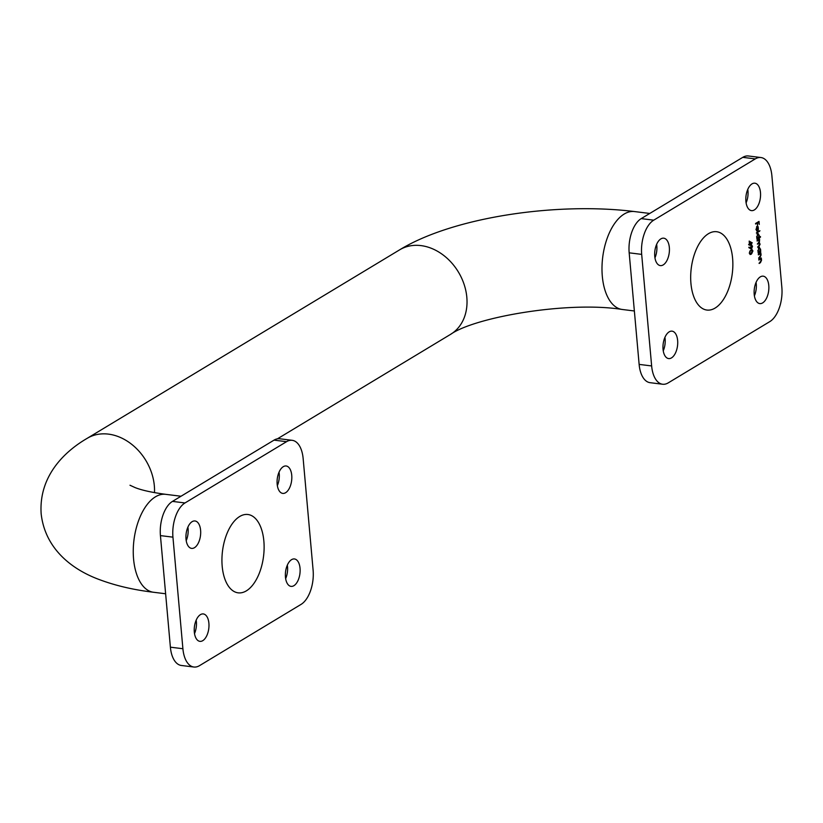 <?xml version="1.0" encoding="UTF-8"?>
<svg xmlns="http://www.w3.org/2000/svg" width="823" height="823" viewBox="0 0 823 823"><rect width="100%" height="100%" fill="white"/><g stroke="black" fill="none" stroke-linecap="round" stroke-linejoin="round"><path stroke-width="1.23" d="M293.914 585.678A13.816 7.242 -82.9 0 1 291.044 586.377A13.816 7.242 -82.9 0 1 285.365 574.454A13.816 7.242 -82.9 0 1 291.589 559.65A13.816 7.242 -82.9 0 1 294.449 558.951A13.816 7.242 -82.9 0 1 300.128 570.874A13.816 7.242 -82.9 0 1 293.914 585.678M285.612 492.71A13.816 7.242 -82.9 0 1 282.742 493.399A13.816 7.242 -82.9 0 1 277.073 481.476A13.816 7.242 -82.9 0 1 283.287 466.672A13.816 7.242 -82.9 0 1 286.157 465.983A13.816 7.242 -82.9 0 1 291.826 477.906A13.816 7.242 -82.9 0 1 285.612 492.71M202.767 640.664A13.816 7.242 -82.9 0 1 199.896 641.354A13.816 7.242 -82.9 0 1 194.228 629.43A13.816 7.242 -82.9 0 1 200.442 614.637A13.816 7.242 -82.9 0 1 203.312 613.937A13.816 7.242 -82.9 0 1 208.98 625.861A13.816 7.242 -82.9 0 1 202.767 640.664M194.465 547.696A13.816 7.242 -82.9 0 1 191.605 548.385A13.816 7.242 -82.9 0 1 185.926 536.462A13.816 7.242 -82.9 0 1 192.14 521.659A13.816 7.242 -82.9 0 1 195.01 520.969A13.816 7.242 -82.9 0 1 200.689 532.893A13.816 7.242 -82.9 0 1 194.465 547.696M669.181 331.854A13.816 7.242 97.1 0 0 662.968 346.648A13.816 7.242 97.1 0 0 668.636 358.581A13.816 7.242 97.1 0 0 671.506 357.882A13.816 7.242 97.1 0 0 677.72 343.078A13.816 7.242 97.1 0 0 672.052 331.155A13.816 7.242 97.1 0 0 669.181 331.854M660.89 238.876A13.816 7.242 97.1 0 0 654.666 253.679A13.816 7.242 97.1 0 0 660.344 265.603A13.816 7.242 97.1 0 0 663.204 264.913A13.816 7.242 97.1 0 0 669.428 250.11A13.816 7.242 97.1 0 0 663.75 238.186A13.816 7.242 97.1 0 0 660.89 238.876M760.329 276.867A13.816 7.242 97.1 0 0 754.115 291.671A13.816 7.242 97.1 0 0 759.783 303.594A13.816 7.242 97.1 0 0 762.654 302.895A13.816 7.242 97.1 0 0 768.867 288.091A13.816 7.242 97.1 0 0 763.199 276.168A13.816 7.242 97.1 0 0 760.329 276.867M752.027 183.889A13.816 7.242 97.1 0 0 745.813 198.693A13.816 7.242 97.1 0 0 751.492 210.616A13.816 7.242 97.1 0 0 754.352 209.927A13.816 7.242 97.1 0 0 760.565 195.123A13.816 7.242 97.1 0 0 754.897 183.2A13.816 7.242 97.1 0 0 752.027 183.889M246.344 590.863A39.473 20.688 -82.9 0 1 238.156 592.838A39.473 20.688 -82.9 0 1 221.943 558.776A39.473 20.688 -82.9 0 1 239.709 516.484A39.473 20.688 -82.9 0 1 247.898 514.498A39.473 20.688 -82.9 0 1 264.111 548.56A39.473 20.688 -82.9 0 1 246.344 590.863M708.449 233.701A39.473 20.688 97.1 0 0 690.692 275.993A39.473 20.688 97.1 0 0 706.895 310.055A39.473 20.688 97.1 0 0 715.084 308.08A39.473 20.688 97.1 0 0 732.851 265.778A39.473 20.688 97.1 0 0 716.638 231.716A39.473 20.688 97.1 0 0 708.449 233.701M749.321 253.145L750.946 249.997L752.068 249.616L752.942 250.953L751.317 254.173L750.247 254.513L749.321 253.145M756.358 229.298L756.944 231.212L756.059 229.555L757.15 226.51L758.045 226.52L758.333 230.111L757.499 231.119L757.139 227.107L756.039 229.257M757.15 226.51L758.045 226.52L758.25 227.95M757.818 233.763L759.32 235.337L758.95 237.477L760.452 236.571L760.503 237.127L756.975 239.256L756.718 236.89L758.312 233.629M749.177 241.088L752.222 242.908L749.547 245.264L748.642 244.482L749.434 244.009L749.177 241.088M758.312 254.317L760.833 252.795L761.08 255.027L759.948 257.476L758.662 258.257L760.761 255.12L759.958 253.998L758.364 254.863L758.312 254.317M759.773 253.968L758.343 254.574M653.729 220.173A27.138 14.217 97.1 0 0 641.683 254.379L629.173 252.826A27.138 14.217 -82.9 0 1 641.22 218.609L653.729 220.173L755.288 158.901A27.138 14.217 97.1 0 1 760.915 157.532A27.138 14.217 97.1 0 1 771.892 175.824L781.85 287.392A27.138 14.217 97.1 0 1 769.814 321.608L668.245 382.87A27.138 14.217 97.1 0 1 662.618 384.238L650.108 382.685A27.138 14.217 -82.9 0 1 639.132 364.394L651.641 365.947A27.138 14.217 97.1 0 0 662.618 384.238M641.683 254.379L651.641 365.947M759.043 247.558L760.555 249.132L760.719 251.529L758.199 253.052L757.942 250.696L759.547 247.435M758.775 259.512L761.296 258L761.542 260.233L760.421 262.681L759.135 263.463L761.224 260.325L760.421 259.194L758.827 260.068L758.775 259.512M760.236 259.173L758.806 259.78M757.088 240.511L759.598 238.999L759.351 242.867L760.113 244.153L759.043 246.396L757.685 247.219L759.794 244.246L758.384 243.557L757.407 244.143L759.516 241.16L758.189 240.429L757.129 241.067L757.088 240.511M759.372 244.194L757.973 243.505L759.187 243.258L757.386 243.855M759.094 241.108L757.777 240.378L758.909 240.182L757.109 240.779M756.399 232.868L759.938 230.738L756.399 232.868M751.286 244.884L752.52 246.2L751.636 248.752L748.837 247.692L748.971 247.147L750.525 248.011L751.708 244.781M751.769 248.042L751.636 248.752L750.555 248.649M755.565 223.486L759.012 221.408L759.279 224.401L758.703 222.169L757.644 222.817L757.51 225.471L757.294 223.023L755.617 224.041L755.565 223.486M629.173 252.826L639.132 364.394M755.288 158.901L742.778 157.347L641.22 218.609M742.778 157.347A27.138 14.217 -82.9 0 1 748.405 155.979L760.915 157.532M746.101 202.869A13.816 7.242 97.1 0 0 747.778 189.393M754.393 295.848A13.816 7.242 97.1 0 0 756.07 282.361M654.954 257.856A13.816 7.242 97.1 0 0 656.631 244.369M663.256 350.824A13.816 7.242 97.1 0 0 664.922 337.348M172.943 537.162L160.434 535.608A27.138 14.217 -82.9 0 1 172.47 501.392L184.99 502.956A27.138 14.217 97.1 0 0 172.943 537.162L182.901 648.73A27.138 14.217 97.1 0 0 193.878 667.021A27.138 14.217 97.1 0 0 199.505 665.653L301.064 604.391A27.138 14.217 97.1 0 0 313.11 570.174L303.152 458.606A27.138 14.217 97.1 0 0 292.175 440.315A27.138 14.217 97.1 0 0 286.548 441.684L274.038 440.13A27.138 14.217 -82.9 0 1 279.666 438.762L292.175 440.315M184.99 502.956L286.548 441.684M160.434 535.608L170.392 647.176L182.901 648.73M172.47 501.392L274.038 440.13M187.891 527.152A13.816 7.242 -82.9 0 1 186.214 540.639M196.183 620.13A13.816 7.242 -82.9 0 1 194.506 633.607M279.028 472.176A13.816 7.242 -82.9 0 1 277.351 485.652M287.33 565.144A13.816 7.242 -82.9 0 1 285.653 578.631M193.878 667.021L181.369 665.468A27.138 14.217 -82.9 0 1 170.392 647.176M760.308 251.478L758.178 252.764M758.631 247.507L760.133 249.081M757.839 250.47L758.991 251.694M757.932 250.48L758.806 251.776M759.259 248.042L758.374 248.34M759.403 251.745L760.246 249.328L759.094 248.114L758.261 250.521M760.01 253.566L760.658 254.976M760.421 256.519L758.641 257.969M760.473 258.772L761.131 260.181M760.884 261.724L759.104 263.175M749.197 241.283L752.212 242.795M751.811 242.857L749.835 244.349M748.663 244.75L749.486 244.554M749.63 241.962L749.794 243.793L751.286 242.888L749.249 241.911M758.796 239.76L759.619 240.223M759.207 240.172L759.413 241.016M758.94 242.816L759.691 244.102M759.464 245.501L757.654 246.931M760.092 237.075L756.944 238.968M757.397 233.711L758.909 235.285M756.604 236.674L757.757 237.898M756.697 236.685L758.178 237.95L757.572 237.981M758.024 234.236L757.15 234.534M758.178 237.95L759.012 235.532L757.86 234.318L757.026 236.726M759.567 231.232L756.43 233.135M755.946 229.247L757.037 230.635M756.738 226.459L757.623 226.469M757.911 230.059L757.088 231.068M756.512 227.22L757.139 227.107M758.024 227.199L757.458 226.973L757.767 230.389L758.364 228.218L758.024 227.199L757.057 227.097M748.93 247.312L750.525 248.011M750.874 244.832L752.099 246.149M751.214 248.7L750.144 248.597M751.749 246.334L750.73 245.573M751.183 245.316L750.802 247.27L751.605 248.186L752.16 246.386L751.183 245.316M750.381 247.219L751.183 248.135M751.852 249.616L752.52 250.799M752.171 252.795L751.317 254.173M750.905 254.122L750.041 254.461M749.259 252.898L750.247 253.896M749.311 252.898L749.969 253.854M752.171 251.138L750.586 250.49L749.681 251.272M750.391 253.906L752.592 251.19L750.998 250.542L751.934 250.213L750.586 250.49L749.681 252.949M758.621 221.644L758.662 222.169M757.644 222.817L758.703 222.169M755.586 223.753L757.294 223.023M154.487 492.638A49.339 38.856 -121.1 0 0 154.333 485.796A49.339 38.856 -121.1 0 0 129.293 442.527A49.339 38.856 -121.1 0 0 87.135 438.361C63.484 452.115 38.732 476.918 41.15 513.717C45.214 550.237 74.008 570.473 100.211 579.906C116.012 585.76 133.779 589.885 153.531 592.262L165.629 593.764M129.993 485.241L135.167 487.617C141.803 490.251 151.988 492.483 165.701 494.335A49.339 25.852 97.1 0 0 155.465 496.814A49.339 25.852 97.1 0 0 133.573 559.012A49.339 25.852 97.1 0 0 153.531 592.262M634.368 310.981L622.27 309.479A49.339 25.852 -82.9 0 1 602.313 276.23A49.339 25.852 -82.9 0 1 624.204 214.031A49.339 25.852 -82.9 0 1 634.44 211.552C557.14 201.964 453.535 216.922 399.628 249.842L87.135 438.361M622.27 309.479C568.179 300.858 474.83 317.143 450.603 334.344A49.339 38.856 -121.1 0 0 466.826 297.278A49.339 38.856 -121.1 0 0 441.786 253.998A49.339 38.856 -121.1 0 0 399.628 249.842M649.769 213.455L634.44 211.552M165.701 494.335L181.029 496.238M450.603 334.344L277.423 438.824"/></g></svg>

